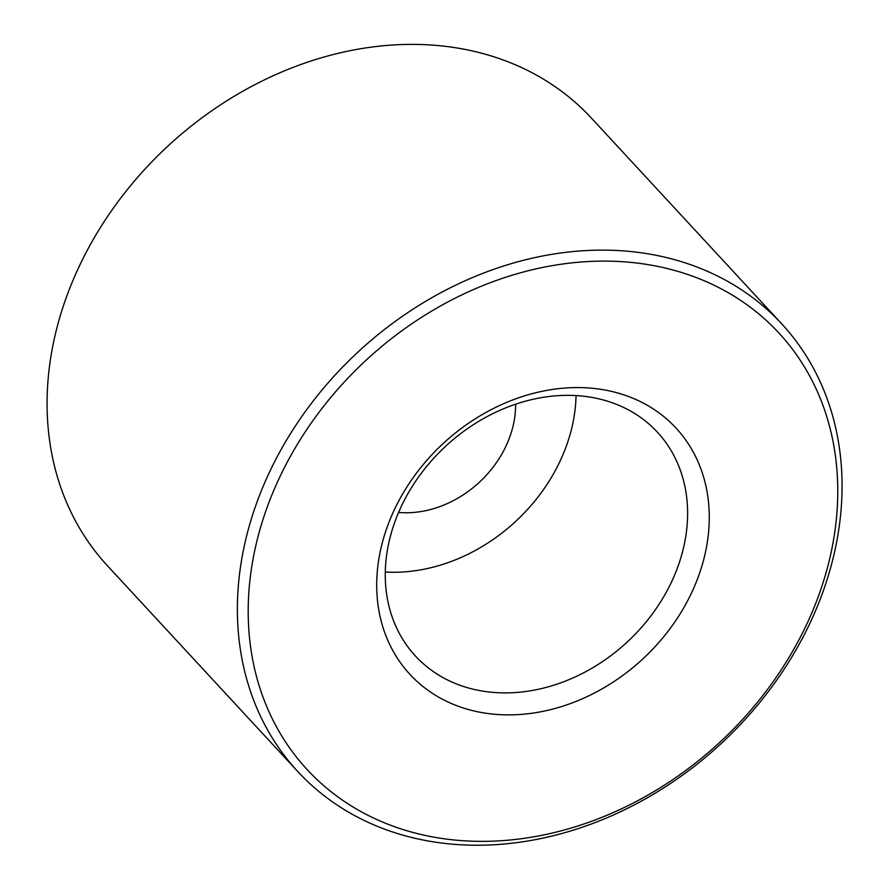 <?xml version="1.0" encoding="UTF-8"?>
<svg xmlns="http://www.w3.org/2000/svg" width="889" height="889" viewBox="0 0 889 889"><rect width="100%" height="100%" fill="white"/><g stroke="black" fill="none" stroke-linecap="round" stroke-linejoin="round"><path stroke-width="1.33" d="M297.737 771.496L107.436 565.748A329.63 267.011 -42.8 0 1 124.216 193.558A329.63 267.011 -42.8 0 1 503.152 59.963A329.63 267.011 -42.8 0 1 591.418 118.104L781.72 323.852A329.63 267.011 -42.8 0 1 721.035 743.693A329.63 267.011 -42.8 0 1 297.737 771.496A329.63 267.011 -42.8 0 1 314.517 399.305A329.63 267.011 -42.8 0 1 693.464 265.711A329.63 267.011 -42.8 0 1 781.72 323.852M692.898 276.301A321.385 260.344 -42.8 0 1 687.919 768.863A321.385 260.344 -42.8 0 1 248.209 608.498A321.385 260.344 -42.8 0 1 692.898 276.301M515.598 404.228A98.89 80.099 -42.8 0 1 398.594 512.442M385.293 572.038A164.821 133.506 137.2 0 0 576.05 395.605M613.31 403.139A164.821 133.506 -42.8 0 1 657.438 432.221A164.821 133.506 -42.8 0 1 627.101 642.136A164.821 133.506 -42.8 0 1 415.452 656.038A164.821 133.506 -42.8 0 1 406.251 496.651A164.821 133.506 -42.8 0 1 613.31 403.139M627.556 396.138A181.3 146.863 -42.8 0 1 624.756 673.995A181.3 146.863 -42.8 0 1 376.714 583.528A181.3 146.863 -42.8 0 1 627.556 396.138"/></g></svg>
